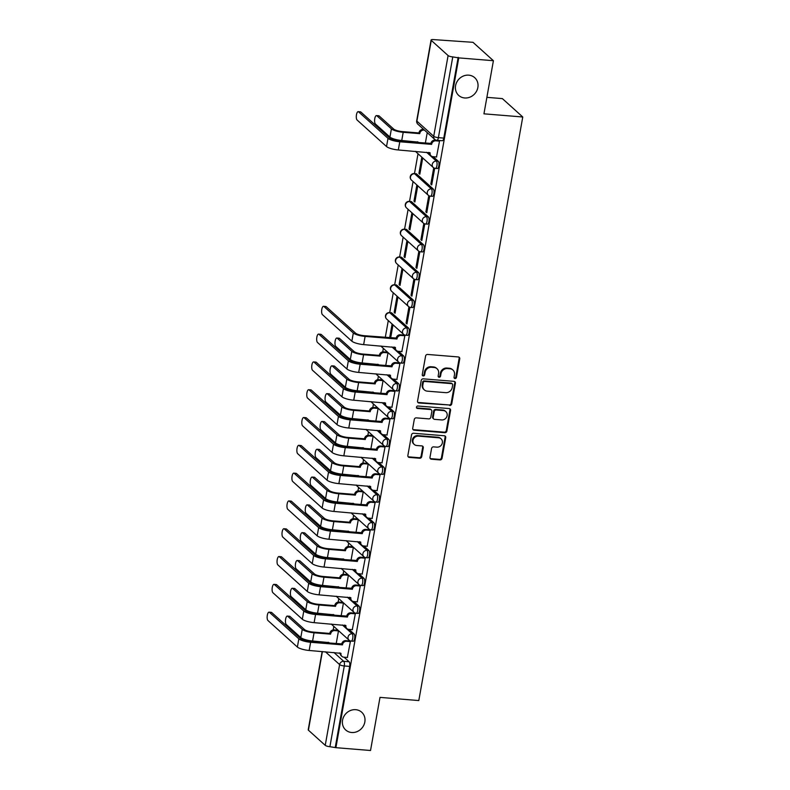 <?xml version="1.0" encoding="UTF-8"?>
<svg xmlns="http://www.w3.org/2000/svg" width="790" height="790" viewBox="0 0 790 790"><rect width="100%" height="100%" fill="white"/><g stroke="black" fill="none" stroke-linecap="round" stroke-linejoin="round"><path stroke-width="1.19" d="M455.03 378.558A1.284 1.155 132 0 0 456.442 377.423L459.75 358.838A1.837 1.659 132 0 0 458.358 356.952L427.597 354.443A1.837 1.659 132 0 0 425.583 356.053L422.265 374.638A1.284 1.155 132 0 0 423.252 375.961A1.284 1.155 132 0 0 424.665 374.835L425.089 372.426A5.866 5.293 132 0 1 431.557 367.281L434.115 367.488A5.866 5.293 132 0 1 437.048 368.733A5.866 5.293 132 0 1 438.588 373.532L438.164 375.941A1.284 1.155 132 0 0 439.141 377.255A1.284 1.155 132 0 0 440.553 376.129L440.978 373.729A5.866 5.293 132 0 1 447.446 368.575L450.004 368.782A5.866 5.293 132 0 1 452.937 370.026A5.866 5.293 132 0 1 454.477 374.825L454.053 377.235A1.284 1.155 132 0 0 455.03 378.558M454.141 377.956A1.284 1.155 132 0 0 455.85 376.889L459.158 358.305A1.837 1.659 132 0 0 458.941 357.11M422.364 375.369A1.284 1.155 132 0 0 424.062 374.302L424.497 371.893L425.089 372.426M438.253 376.662A1.284 1.155 132 0 0 439.961 375.596L440.385 373.186L440.978 373.729M355.727 709.687A11.949 10.793 132 0 0 343.66 716.836A11.949 10.793 132 0 0 345.694 729.97A11.949 10.793 132 0 0 351.668 732.508A11.949 10.793 132 0 0 363.726 725.358A11.949 10.793 132 0 0 361.692 712.225A11.949 10.793 132 0 0 355.727 709.687M468.756 75.159A11.949 10.793 132 0 0 456.689 82.308A11.949 10.793 132 0 0 458.723 95.442A11.949 10.793 132 0 0 464.688 97.97A11.949 10.793 132 0 0 476.755 90.82A11.949 10.793 132 0 0 474.721 77.687A11.949 10.793 132 0 0 468.756 75.159M408.558 328.097L391.731 312.929A3.733 1.313 -85.3 0 0 391.396 312.771L389.49 312.613A3.733 1.313 94.7 0 1 389.816 312.771L406.653 327.939A3.733 1.313 94.7 0 1 407.275 332.096A3.733 1.313 94.7 0 1 405.704 335.227L407.62 335.385A3.733 1.313 -85.3 0 0 409.19 332.254A3.733 1.313 -85.3 0 0 408.558 328.097L406.653 327.939A3.733 3.377 -48 0 0 403.512 334.279A3.733 3.733 0 0 0 405.704 335.227M413.516 300.289L396.689 285.121A3.733 1.313 -85.3 0 0 396.353 284.963L394.437 284.805A3.733 1.313 94.7 0 1 394.773 284.963L411.6 300.131A3.733 1.313 94.7 0 1 412.232 304.288A3.733 1.313 94.7 0 1 410.662 307.419L412.578 307.577A3.733 1.313 -85.3 0 0 414.148 304.446A3.733 1.313 -85.3 0 0 413.516 300.289L411.6 300.131A3.733 3.377 -48 0 0 408.469 306.471A3.733 3.733 0 0 0 410.662 307.419M418.473 272.481L401.636 257.313A3.733 1.313 -85.3 0 0 401.31 257.155L399.394 256.997A3.733 1.313 94.7 0 1 399.72 257.155L416.557 272.323A3.733 1.313 94.7 0 1 417.179 276.49A3.733 1.313 94.7 0 1 415.619 279.611L417.525 279.769A3.733 1.313 -85.3 0 0 419.095 276.648A3.733 1.313 -85.3 0 0 418.473 272.481L416.557 272.323A3.733 3.377 -48 0 0 413.417 278.663A3.733 3.733 0 0 0 415.619 279.611M423.42 244.683L406.593 229.505A3.733 1.313 -85.3 0 0 406.257 229.347L404.342 229.199A3.733 1.313 94.7 0 1 404.678 229.347L421.505 244.525A3.733 1.313 94.7 0 1 422.137 248.682A3.733 1.313 94.7 0 1 420.566 251.812L422.482 251.961A3.733 1.313 -85.3 0 0 424.052 248.84A3.733 1.313 -85.3 0 0 423.42 244.683L421.505 244.525A3.733 3.377 -48 0 0 418.374 250.864A3.733 3.733 0 0 0 420.566 251.812M428.378 216.875L411.541 201.707A3.733 1.313 -85.3 0 0 411.215 201.549L409.299 201.391A3.733 1.313 94.7 0 1 409.625 201.549L426.462 216.717A3.733 1.313 94.7 0 1 427.084 220.874A3.733 1.313 94.7 0 1 425.524 224.005L427.439 224.163A3.733 1.313 -85.3 0 0 429 221.032A3.733 1.313 -85.3 0 0 428.378 216.875L426.462 216.717A3.733 3.377 -48 0 0 423.322 223.056A3.733 3.733 0 0 0 425.524 224.005M433.325 189.067L416.498 173.899A3.733 1.313 -85.3 0 0 416.162 173.741L414.246 173.583A3.733 1.313 94.7 0 1 414.582 173.741L431.409 188.909A3.733 1.313 94.7 0 1 432.041 193.076A3.733 1.313 94.7 0 1 430.471 196.197L432.387 196.355A3.733 1.313 -85.3 0 0 433.957 193.224A3.733 1.313 -85.3 0 0 433.325 189.067L431.409 188.909A3.733 3.377 -48 0 0 428.279 195.249A3.733 3.733 0 0 0 430.471 196.197M429.987 457.321A1.837 1.659 132 0 0 431.389 459.207L440.02 459.908A1.837 1.659 132 0 0 442.035 458.299L445.718 437.66A1.837 1.659 132 0 0 444.316 435.764L413.565 433.256A1.837 1.659 132 0 0 411.541 434.865L407.867 455.514A1.837 1.659 132 0 0 409.26 457.4L419.688 458.249A1.837 1.659 132 0 0 421.702 456.64L423.282 447.812A1.837 1.659 132 0 0 421.88 445.916L416.715 445.501A4.898 4.424 132 0 1 413.427 439.072A4.898 4.424 132 0 1 418.384 436.139L438.628 437.788A4.898 4.424 132 0 1 441.906 444.217A4.898 4.424 132 0 1 436.959 447.15L433.582 446.873A1.837 1.659 132 0 0 431.567 448.483L429.987 457.321M448.098 55.557L431.271 40.389A3.733 0.909 10.1 0 1 431.073 40.014A3.733 0.909 10.1 0 1 433.562 39.599L473.003 42.324L493.404 60.712L483.944 113.829L522.763 116.989L418.809 700.552L380 697.382L370.53 750.5L335.898 747.676L458.763 57.887L452.769 56.91L438.391 137.657A3.733 1.313 94.7 0 1 436.9 140.304L442.291 140.739A3.733 1.313 94.7 0 0 443.782 138.092L438.391 137.657A3.733 0.909 10.1 0 1 433.72 136.295L448.098 55.557A3.733 0.909 10.1 0 0 452.769 56.91M493.404 60.712L458.763 57.887M449.707 405.497A1.837 1.659 132 0 0 451.732 403.888L455.405 383.249A1.837 1.659 132 0 0 454.013 381.353L423.252 378.844A1.837 1.659 132 0 0 421.238 380.454L417.555 401.103A1.837 1.659 132 0 0 418.957 402.989L449.115 404.964A1.837 1.659 132 0 0 451.13 403.354L454.813 382.706A1.837 1.659 132 0 0 454.586 381.521M450.557 410.454L446.883 431.093A1.837 1.659 132 0 1 444.859 432.703L414.108 430.195A1.837 1.659 132 0 1 412.706 428.308L414.286 419.47A1.837 1.659 132 0 1 416.3 417.861L428.773 418.878A1.837 1.659 132 0 0 430.797 417.268L431.844 411.412A1.837 1.659 132 0 0 430.441 409.516L417.456 408.46A1.284 1.155 132 0 1 416.597 406.781A1.284 1.155 132 0 1 417.89 406.011L449.164 408.558A1.837 1.659 132 0 1 450.557 410.454L449.964 409.911L446.291 430.56L446.883 431.093M339.325 652.925L340.164 653.686M344.065 657.201L349.131 661.763L343.729 661.319A3.733 1.313 94.7 0 1 344.282 665.96L329.904 746.698A3.733 0.909 -169.9 0 1 325.233 745.345L308.406 730.177A3.733 0.909 -169.9 0 1 308.209 729.802L322.152 651.523M422.531 128.385L422.344 129.422M418.019 153.734L414.474 173.603M413.061 181.532L409.526 201.411M408.114 209.34L404.569 229.219M403.157 237.148L399.622 257.017M398.209 264.956L394.664 284.825M393.252 292.754L389.717 312.633M388.295 320.562L385.293 337.419M383.348 348.37L382.725 351.866M378.39 376.178L377.768 379.674M373.443 403.976L372.821 407.482M368.486 431.784L367.863 435.28M363.538 459.592L362.916 463.088M358.581 487.4L357.959 490.896M353.634 515.199L353.002 518.704M348.676 543.007L348.054 546.502M343.719 570.814L343.097 574.31M338.772 598.623L338.15 602.118M333.815 626.421L333.192 629.926M486.877 97.348L502.361 98.602L522.763 116.989M335.898 747.676L329.904 746.698M436.505 156.973L439.526 141.084L438.835 140.462M430.827 184.119L431.715 184.929L434.579 168.882L433.68 168.082L430.827 184.119L431.844 184.208M418.927 173.405L419.826 174.205L422.68 158.168L421.791 157.358L418.927 173.405L419.954 173.484M425.869 211.927L426.768 212.737L429.622 196.69L428.733 195.89L425.869 211.927L426.896 212.016M413.98 201.203L414.869 202.013L417.722 185.966L416.834 185.166L413.98 201.203L414.997 201.292M420.922 239.735L421.811 240.535L424.665 224.498L423.776 223.689L420.922 239.735L421.939 239.814M409.022 229.011L409.921 229.821L412.775 213.774L411.886 212.974L409.022 229.011L410.05 229.1M415.965 267.543L416.863 268.343L419.717 252.306L418.828 251.497L415.965 267.543L416.992 267.622M404.075 256.819L404.964 257.619L407.818 241.582L406.929 240.772L404.075 256.819L405.092 256.898M411.017 295.341L411.906 296.151L414.76 280.104L413.871 279.304L411.017 295.341L412.034 295.43M399.118 284.627L400.007 285.427L402.87 269.39L401.972 268.58L399.118 284.627L400.135 284.706M406.06 323.15L406.949 323.959L409.812 307.912L408.914 307.113L406.06 323.15L407.077 323.238M394.171 312.425L395.059 313.235L397.913 297.188L397.024 296.388L394.171 312.425L395.188 312.514M401.834 351.609L404.855 335.72L403.937 335.049M390.675 337.853L392.966 324.996L392.067 324.196L389.648 337.774M396.876 379.417L399.908 363.528L398.99 362.857M385.718 365.661L388.009 352.804L387.09 352.133M391.929 407.215L394.951 391.327L394.032 390.665M380.77 393.469L383.061 380.612L382.143 379.941M386.972 435.023L390.003 419.135L389.085 418.473M375.813 421.277L378.104 408.41L377.185 407.749M382.014 462.831L385.046 446.943L384.128 446.271M370.856 449.076L373.147 436.218L372.238 435.557M377.067 490.639L380.089 474.75L379.18 474.079M365.908 476.884L368.199 464.026L367.281 463.355M372.11 518.438L375.141 502.549L374.223 501.887M360.951 504.692L363.242 491.834L362.334 491.163M367.162 546.245L370.184 530.357L369.266 529.685M356.004 532.5L358.295 519.632L357.376 518.971M362.205 574.054L365.237 558.165L364.318 557.493M351.046 560.298L353.337 547.44L352.419 546.769M357.258 601.852L360.279 585.963L359.361 585.301M346.099 588.106L348.39 575.248L347.472 574.577M352.3 629.66L355.332 613.771L354.414 613.109M341.142 615.914L343.433 603.056L342.514 602.385M347.353 657.468L350.375 641.579L349.457 640.907M336.194 643.722L338.485 630.855L337.567 630.193M344.282 625.117L345.121 625.877M349.022 629.393L354.078 633.955L352.162 633.797A3.733 1.313 94.7 0 1 352.794 637.955A3.733 1.313 94.7 0 1 351.224 641.085L353.14 641.243A3.733 1.313 -85.3 0 0 354.71 638.113A3.733 1.313 -85.3 0 0 354.078 633.955M349.229 597.319L350.069 598.07M353.969 601.585L359.035 606.147L357.12 605.989A3.733 1.313 94.7 0 1 357.742 610.157A3.733 1.313 94.7 0 1 356.181 613.277L358.097 613.435A3.733 1.313 -85.3 0 0 359.657 610.305A3.733 1.313 -85.3 0 0 359.035 606.147M354.187 569.511L355.026 570.262M358.927 573.787L363.983 578.339L362.067 578.191A3.733 1.313 94.7 0 1 362.699 582.349A3.733 1.313 94.7 0 1 361.129 585.469L363.045 585.627A3.733 1.313 -85.3 0 0 364.615 582.507A3.733 1.313 -85.3 0 0 363.983 578.339M359.134 541.703L359.973 542.463M363.884 545.979L368.94 550.541L367.024 550.383A3.733 1.313 94.7 0 1 367.656 554.54A3.733 1.313 94.7 0 1 366.086 557.671L368.002 557.819A3.733 1.313 -85.3 0 0 369.562 554.699A3.733 1.313 -85.3 0 0 368.94 550.541M364.091 513.895L364.931 514.655M368.831 518.171L373.887 522.733L371.981 522.575A3.733 1.313 94.7 0 1 372.603 526.732A3.733 1.313 94.7 0 1 371.043 529.863L372.949 530.021A3.733 1.313 -85.3 0 0 374.519 526.89A3.733 1.313 -85.3 0 0 373.887 522.733M369.039 486.097L369.878 486.847M373.788 490.363L378.844 494.925L376.929 494.767A3.733 1.313 94.7 0 1 377.561 498.934A3.733 1.313 94.7 0 1 375.991 502.055L377.906 502.213A3.733 1.313 -85.3 0 0 379.476 499.082A3.733 1.313 -85.3 0 0 378.844 494.925M373.996 458.289L374.835 459.039M378.736 462.565L383.802 467.117L381.886 466.969A3.733 1.313 94.7 0 1 382.508 471.126A3.733 1.313 94.7 0 1 380.948 474.247L382.864 474.405A3.733 1.313 -85.3 0 0 384.424 471.284A3.733 1.313 -85.3 0 0 383.802 467.117M378.953 430.481L379.793 431.241M383.693 434.757L388.749 439.319L386.833 439.161A3.733 1.313 94.7 0 1 387.465 443.318A3.733 1.313 94.7 0 1 385.895 446.449L387.811 446.607A3.733 1.313 -85.3 0 0 389.381 443.476A3.733 1.313 -85.3 0 0 388.749 439.319M383.901 402.673L384.74 403.433M388.641 406.949L393.706 411.511L391.791 411.353A3.733 1.313 94.7 0 1 392.413 415.51A3.733 1.313 94.7 0 1 390.853 418.641L392.768 418.799A3.733 1.313 -85.3 0 0 394.329 415.668A3.733 1.313 -85.3 0 0 393.706 411.511M388.858 374.875L389.697 375.625M393.598 379.141L398.654 383.703L396.738 383.545A3.733 1.313 94.7 0 1 397.37 387.712A3.733 1.313 94.7 0 1 395.8 390.833L397.716 390.991A3.733 1.313 -85.3 0 0 399.286 387.86A3.733 1.313 -85.3 0 0 398.654 383.703M393.805 347.067L394.644 347.817M398.555 351.343L403.611 355.905L401.695 355.747A3.733 1.313 94.7 0 1 402.317 359.904A3.733 1.313 94.7 0 1 400.757 363.035L402.673 363.183A3.733 1.313 -85.3 0 0 404.233 360.062A3.733 1.313 -85.3 0 0 403.611 355.905M428.476 152.431L429.316 153.181M433.216 156.706L438.282 161.259L436.366 161.111A3.733 1.313 94.7 0 1 436.988 165.268A3.733 1.313 94.7 0 1 435.428 168.389L437.344 168.547A3.733 1.313 -85.3 0 0 438.904 165.426A3.733 1.313 -85.3 0 0 438.282 161.259M425.346 143.217L427.232 132.621M335.296 747.143L349.684 666.395A3.733 1.313 -85.3 0 0 349.131 661.763M458.17 57.354L443.782 138.092M452.937 370.026L452.344 369.493A5.866 5.293 132 0 0 449.411 368.249L450.004 368.782M440.385 373.186A5.866 5.293 132 0 1 446.854 368.041L449.411 368.249M437.048 368.733L436.455 368.189A5.866 5.293 132 0 0 433.522 366.955L434.115 367.488M424.497 371.893A5.866 5.293 132 0 1 430.965 366.738L433.522 366.955M417.782 402.298A1.837 1.659 132 0 0 418.354 402.456L449.115 404.964M452.67 384.977A1.284 1.155 132 0 0 451.692 383.654L424.694 381.452A1.284 1.155 132 0 0 423.282 382.577L422.828 385.115A5.866 5.293 132 0 0 424.368 389.914A5.866 5.293 132 0 0 427.301 391.159L445.757 392.66A5.866 5.293 132 0 0 452.216 387.515L452.67 384.977M452.334 383.92L451.742 383.387A1.284 1.155 132 0 0 451.1 383.12L451.692 383.654M424.368 389.914L423.776 389.381A5.866 5.293 132 0 1 422.235 384.582L422.69 382.044A1.284 1.155 132 0 1 424.102 380.918L451.1 383.12M412.933 429.503A1.837 1.659 132 0 0 413.516 429.661L444.266 432.17A1.837 1.659 132 0 0 446.291 430.56M431.36 409.911L430.767 409.368A1.837 1.659 132 0 0 429.849 408.983L416.863 407.926L417.456 408.46M441.719 419.934A4.898 4.424 132 0 0 445.837 411.61A4.898 4.424 132 0 0 443.388 410.573L436.258 409.99A1.837 1.659 132 0 0 434.233 411.6L433.187 417.466A1.837 1.659 132 0 0 434.589 419.352L441.719 419.934M445.837 411.61L445.244 411.077A4.898 4.424 132 0 0 442.795 410.04L443.388 410.573M433.671 418.967L433.078 418.433A1.837 1.659 132 0 1 432.594 416.932L433.641 411.067A1.837 1.659 132 0 1 435.655 409.457L442.795 410.04M449.964 409.911A1.837 1.659 132 0 0 449.747 408.726M441.077 438.825L440.474 438.292A4.898 4.424 132 0 0 438.035 437.255L438.628 437.788M414.266 444.454L413.674 443.921A4.898 4.424 132 0 1 417.782 435.596L438.035 437.255M408.084 456.709A1.837 1.659 132 0 0 408.667 456.867L419.085 457.716A1.837 1.659 132 0 0 421.11 456.107L422.68 447.268A1.837 1.659 132 0 0 422.462 446.083M430.214 458.506A1.837 1.659 132 0 0 430.797 458.674L439.418 459.375A1.837 1.659 132 0 0 441.442 457.766L445.116 437.117A1.837 1.659 132 0 0 444.898 435.932M376.484 115.587L378.746 115.775A4.296 1.521 94.7 0 1 379.131 115.952L393.667 129.056A7.001 1.708 10.1 0 0 402.426 131.604L418.967 132.947L419.737 133.648L403.206 132.295A9.431 2.301 -169.9 0 1 391.406 128.869L376.87 115.765A4.296 1.521 -85.3 0 0 376.484 115.587A4.296 1.521 -85.3 0 0 374.687 119.181A4.296 1.521 -85.3 0 0 375.408 123.961L389.944 137.075A9.431 2.301 -169.9 0 0 401.745 140.492L418.226 142.111A3.733 3.377 132 0 0 418.177 142.635M418.967 132.947L419.016 132.681A3.733 3.377 -48 0 1 423.134 129.402L423.904 130.093A3.733 3.377 132 0 0 419.786 133.382L419.737 133.648M424.487 130.143L423.904 130.093M417.436 142.575A3.733 3.377 -48 0 1 417.406 141.775M423.707 129.451L423.134 129.402M358.571 111.834A4.296 1.521 -85.3 0 0 358.196 111.657A4.296 1.521 -85.3 0 0 356.389 115.251A4.296 1.521 -85.3 0 0 357.11 120.031L386.527 146.545L387.989 138.349L358.571 111.834L360.842 112.022L390.25 138.526A7.001 1.708 10.1 0 0 399.009 141.074L430.906 143.405A3.733 3.377 -48 0 1 435.023 140.126L436.445 140.235M358.196 111.657L360.457 111.844A4.296 1.521 94.7 0 1 360.842 112.022M430.856 143.671L431.636 144.363L399.779 141.766A9.431 2.301 -169.9 0 1 387.989 138.349M439.517 141.124L435.794 140.817A3.733 3.377 132 0 0 431.686 144.096L431.636 144.363M386.527 146.545A9.431 2.301 -169.9 0 0 398.318 149.972L430.125 152.835A3.733 3.377 132 0 0 431.103 155.887L430.333 155.196A3.733 3.377 -48 0 1 429.306 152.5M431.103 155.887A3.733 3.377 132 0 0 432.969 156.687L436.692 156.983M323.9 306.471A4.296 1.521 -85.3 0 0 323.525 306.293A4.296 1.521 -85.3 0 0 321.718 309.887A4.296 1.521 -85.3 0 0 322.448 314.677L351.856 341.181L353.318 332.985L323.9 306.471L326.171 306.658L355.579 333.163A7.001 1.708 10.1 0 0 364.338 335.71L396.234 338.041A3.733 3.377 -48 0 1 400.352 334.762L404.134 335.069M323.525 306.293L325.786 306.481A4.296 1.521 94.7 0 1 326.171 306.658M396.185 338.308L396.965 339.009L365.108 336.412A9.431 2.301 -169.9 0 1 353.318 332.985M404.845 335.76L401.123 335.454A3.733 3.377 132 0 0 397.015 338.732L396.965 339.009M351.856 341.181A9.431 2.301 -169.9 0 0 363.647 344.608L395.454 347.472A3.733 3.377 132 0 0 396.432 350.523L395.662 349.832A3.733 3.377 -48 0 1 394.635 347.136M396.432 350.523A3.733 3.377 132 0 0 398.298 351.323L402.021 351.619M336.866 338.031L339.127 338.219A4.296 1.521 94.7 0 1 339.503 338.397L354.048 351.501A7.001 1.708 10.1 0 0 362.808 354.038L379.338 355.391L380.118 356.093L363.578 354.74A9.431 2.301 -169.9 0 1 351.787 351.313L337.241 338.209A4.296 1.521 -85.3 0 0 336.866 338.031A4.296 1.521 -85.3 0 0 335.059 341.626A4.296 1.521 -85.3 0 0 335.78 346.405L350.326 359.519A9.431 2.301 -169.9 0 0 362.116 362.936L378.608 364.555A3.733 3.377 132 0 0 378.548 365.079M379.338 355.391L379.388 355.125A3.733 3.377 -48 0 1 383.506 351.846L384.276 352.538A3.733 3.377 132 0 0 380.158 355.826L380.118 356.093M387.999 352.844L384.276 352.538M377.818 365.019A3.733 3.377 -48 0 1 377.788 364.22M387.288 352.152L383.506 351.846M318.953 334.279A4.296 1.521 -85.3 0 0 318.568 334.101A4.296 1.521 -85.3 0 0 316.77 337.695A4.296 1.521 -85.3 0 0 317.491 342.475L346.899 368.989L348.36 360.793L318.953 334.279L321.214 334.466L350.622 360.971A7.001 1.708 10.1 0 0 359.381 363.519L391.287 365.849A3.733 3.377 -48 0 1 395.405 362.561L399.187 362.877M318.568 334.101L320.829 334.288A4.296 1.521 94.7 0 1 321.214 334.466M391.238 366.116L392.008 366.807L360.151 364.21A9.431 2.301 -169.9 0 1 348.36 360.793M399.898 363.568L396.175 363.262A3.733 3.377 132 0 0 392.057 366.54L392.008 366.807M346.899 368.989A9.431 2.301 -169.9 0 0 358.7 372.416L390.497 375.28A3.733 3.377 132 0 0 391.485 378.331L390.714 377.64A3.733 3.377 -48 0 1 389.687 374.934M391.485 378.331A3.733 3.377 132 0 0 393.351 379.121L397.074 379.427M331.909 365.839L334.17 366.017A4.296 1.521 94.7 0 1 334.555 366.195L349.091 379.309A7.001 1.708 10.1 0 0 357.85 381.847L374.391 383.199L375.161 383.891L358.63 382.548A9.431 2.301 -169.9 0 1 346.83 379.121L332.294 366.017A4.296 1.521 -85.3 0 0 331.909 365.839A4.296 1.521 -85.3 0 0 330.111 369.434A4.296 1.521 -85.3 0 0 330.832 374.213L345.368 387.317A9.431 2.301 -169.9 0 0 357.169 390.744L373.65 392.363A3.733 3.377 132 0 0 373.601 392.887M374.391 383.199L374.44 382.933A3.733 3.377 -48 0 1 378.548 379.644L379.328 380.346A3.733 3.377 132 0 0 375.211 383.624L375.161 383.891M383.051 380.652L379.328 380.346M372.86 392.828A3.733 3.377 -48 0 1 372.831 392.018M382.33 379.96L378.548 379.644M326.951 393.637L329.223 393.825A4.296 1.521 94.7 0 1 329.598 394.003L344.144 407.107A7.001 1.708 10.1 0 0 352.903 409.654L369.434 411.007L370.214 411.699L353.673 410.356A9.431 2.301 -169.9 0 1 341.882 406.929L327.337 393.825A4.296 1.521 -85.3 0 0 326.951 393.637A4.296 1.521 -85.3 0 0 325.154 397.232A4.296 1.521 -85.3 0 0 325.875 402.021L340.421 415.125A9.431 2.301 -169.9 0 0 352.212 418.552L368.703 420.162A3.733 3.377 132 0 0 368.644 420.685M369.434 411.007L369.483 410.731A3.733 3.377 -48 0 1 373.601 407.452L374.371 408.154A3.733 3.377 132 0 0 370.253 411.432L370.214 411.699M378.094 408.46L374.371 408.154M367.913 420.626A3.733 3.377 -48 0 1 367.883 419.826M377.383 407.759L373.601 407.452M322.004 421.445L324.265 421.633A4.296 1.521 94.7 0 1 324.651 421.811L339.187 434.915A7.001 1.708 10.1 0 0 347.946 437.463L364.486 438.806L365.257 439.507L348.716 438.154A9.431 2.301 -169.9 0 1 336.925 434.737L322.389 421.623A4.296 1.521 -85.3 0 0 322.004 421.445A4.296 1.521 -85.3 0 0 320.207 425.04A4.296 1.521 -85.3 0 0 320.928 429.829L335.464 442.933A9.431 2.301 -169.9 0 0 347.264 446.36L363.746 447.969A3.733 3.377 132 0 0 363.696 448.493M364.486 438.806L364.536 438.539A3.733 3.377 -48 0 1 368.644 435.26L369.424 435.952A3.733 3.377 132 0 0 365.306 439.24L365.257 439.507M373.147 436.258L369.424 435.952M362.956 448.434A3.733 3.377 -48 0 1 362.926 447.634M372.426 435.567L368.644 435.26M317.047 449.253L319.318 449.431A4.296 1.521 94.7 0 1 319.693 449.619L334.239 462.723A7.001 1.708 10.1 0 0 342.998 465.261L359.529 466.613L360.299 467.315L343.769 465.962A9.431 2.301 -169.9 0 1 331.978 462.535L317.432 449.431A4.296 1.521 -85.3 0 0 317.047 449.253A4.296 1.521 -85.3 0 0 315.25 452.848A4.296 1.521 -85.3 0 0 315.97 457.627L330.516 470.741A9.431 2.301 -169.9 0 0 342.307 474.158L358.798 475.778A3.733 3.377 132 0 0 358.739 476.301M359.529 466.613L359.578 466.347A3.733 3.377 -48 0 1 363.696 463.068L364.466 463.76A3.733 3.377 132 0 0 360.349 467.038L360.299 467.315M368.189 464.066L364.466 463.76M357.998 476.242A3.733 3.377 -48 0 1 357.979 475.442M367.478 463.375L363.696 463.068M312.099 477.061L314.361 477.239A4.296 1.521 94.7 0 1 314.746 477.417L329.282 490.531A7.001 1.708 10.1 0 0 338.041 493.069L354.582 494.422L355.352 495.113L338.811 493.77A9.431 2.301 -169.9 0 1 327.021 490.343L312.475 477.239A4.296 1.521 -85.3 0 0 312.099 477.061A4.296 1.521 -85.3 0 0 310.292 480.656A4.296 1.521 -85.3 0 0 311.023 485.435L325.559 498.539A9.431 2.301 -169.9 0 0 337.35 501.966L353.841 503.586A3.733 3.377 132 0 0 353.792 504.109M354.582 494.422L354.621 494.155A3.733 3.377 -48 0 1 358.739 490.867L359.519 491.568A3.733 3.377 132 0 0 355.401 494.846L355.352 495.113M363.242 491.874L359.519 491.568M353.051 504.05A3.733 3.377 -48 0 1 353.021 503.24M362.521 491.183L358.739 490.867M307.142 504.859L309.404 505.047A4.296 1.521 94.7 0 1 309.789 505.225L324.334 518.329A7.001 1.708 10.1 0 0 333.084 520.877L349.624 522.22L350.395 522.921L333.864 521.568A9.431 2.301 -169.9 0 1 322.063 518.151L307.527 505.037A4.296 1.521 -85.3 0 0 307.142 504.859A4.296 1.521 -85.3 0 0 305.345 508.454A4.296 1.521 -85.3 0 0 306.066 513.243L320.612 526.347A9.431 2.301 -169.9 0 0 332.402 529.774L348.894 531.384A3.733 3.377 132 0 0 348.834 531.907M349.624 522.22L349.674 521.953A3.733 3.377 -48 0 1 353.792 518.675L354.562 519.376A3.733 3.377 132 0 0 350.444 522.654L350.395 522.921M358.285 519.672L354.562 519.376M348.094 531.848A3.733 3.377 -48 0 1 348.074 531.048M357.574 518.981L353.792 518.675M302.195 532.667L304.456 532.855A4.296 1.521 94.7 0 1 304.831 533.033L319.377 546.137A7.001 1.708 10.1 0 0 328.136 548.685L344.667 550.028L345.447 550.729L328.907 549.376A9.431 2.301 -169.9 0 1 317.116 545.949L302.57 532.845A4.296 1.521 -85.3 0 0 302.195 532.667A4.296 1.521 -85.3 0 0 300.388 536.262A4.296 1.521 -85.3 0 0 301.109 541.041L315.654 554.155A9.431 2.301 -169.9 0 0 327.445 557.572L343.936 559.192A3.733 3.377 132 0 0 343.877 559.715M344.667 550.028L344.716 549.761A3.733 3.377 -48 0 1 348.834 546.482L349.605 547.174A3.733 3.377 132 0 0 345.497 550.462L345.447 550.729M353.328 547.48L349.605 547.174M343.146 559.656A3.733 3.377 -48 0 1 343.117 558.856M352.616 546.789L348.834 546.482M297.238 560.475L299.499 560.653A4.296 1.521 94.7 0 1 299.884 560.841L314.42 573.945A7.001 1.708 10.1 0 0 323.179 576.483L339.72 577.836L340.49 578.537L323.959 577.184A9.431 2.301 -169.9 0 1 312.159 573.757L297.623 560.653A4.296 1.521 -85.3 0 0 297.238 560.475A4.296 1.521 -85.3 0 0 295.44 564.07A4.296 1.521 -85.3 0 0 296.161 568.849L310.697 581.954A9.431 2.301 -169.9 0 0 322.498 585.38L338.979 587A3.733 3.377 132 0 0 338.93 587.523M339.72 577.836L339.769 577.569A3.733 3.377 -48 0 1 343.887 574.29L344.657 574.982A3.733 3.377 132 0 0 340.539 578.26L340.49 578.537M348.38 575.288L344.657 574.982M338.189 587.464A3.733 3.377 -48 0 1 338.169 586.664M347.669 574.597L343.887 574.29M292.29 588.274L294.551 588.461A4.296 1.521 94.7 0 1 294.927 588.639L309.473 601.753A7.001 1.708 10.1 0 0 318.232 604.291L334.762 605.644L335.543 606.335L319.002 604.992A9.431 2.301 -169.9 0 1 307.211 601.565L292.665 588.461A4.296 1.521 -85.3 0 0 292.29 588.274A4.296 1.521 -85.3 0 0 290.483 591.878A4.296 1.521 -85.3 0 0 291.204 596.657L305.75 609.762A9.431 2.301 -169.9 0 0 317.541 613.188L334.032 614.808A3.733 3.377 132 0 0 333.973 615.331M334.762 605.644L334.812 605.377A3.733 3.377 -48 0 1 338.93 602.089L339.7 602.79A3.733 3.377 132 0 0 335.582 606.068L335.543 606.335M343.423 603.096L339.7 602.79M333.242 615.272A3.733 3.377 -48 0 1 333.212 614.462M342.712 602.405L338.93 602.089M287.333 616.082L289.594 616.269A4.296 1.521 94.7 0 1 289.979 616.447L304.515 629.551A7.001 1.708 10.1 0 0 313.275 632.099L329.815 633.442L330.585 634.143L314.045 632.79A9.431 2.301 -169.9 0 1 302.254 629.373L287.718 616.259A4.296 1.521 -85.3 0 0 287.333 616.082A4.296 1.521 -85.3 0 0 285.536 619.676A4.296 1.521 -85.3 0 0 286.257 624.465L300.793 637.57A9.431 2.301 -169.9 0 0 312.593 640.996L329.075 642.606A3.733 3.377 132 0 0 329.025 643.129M329.815 633.442L329.865 633.175A3.733 3.377 -48 0 1 333.973 629.897L334.753 630.598A3.733 3.377 132 0 0 330.635 633.876L330.585 634.143M338.476 630.894L334.753 630.598M328.285 643.07A3.733 3.377 -48 0 1 328.255 642.27M337.755 630.203L333.973 629.897M313.995 362.087A4.296 1.521 -85.3 0 0 313.62 361.909A4.296 1.521 -85.3 0 0 311.813 365.503A4.296 1.521 -85.3 0 0 312.534 370.283L341.952 396.797L343.413 388.591L313.995 362.087L316.267 362.274L345.674 388.779A7.001 1.708 10.1 0 0 354.434 391.317L386.33 393.647A3.733 3.377 -48 0 1 390.448 390.369L394.23 390.675M313.62 361.909L315.882 362.087A4.296 1.521 94.7 0 1 316.267 362.274M386.28 393.914L387.06 394.615L355.204 392.018A9.431 2.301 -169.9 0 1 343.413 388.591M394.941 391.366L391.218 391.07A3.733 3.377 132 0 0 387.1 394.348L387.06 394.615M341.952 396.797A9.431 2.301 -169.9 0 0 353.742 400.214L385.55 403.078A3.733 3.377 132 0 0 386.527 406.139L385.757 405.438A3.733 3.377 -48 0 1 384.73 402.742M386.527 406.139A3.733 3.377 132 0 0 388.394 406.929L392.116 407.235M309.048 389.895A4.296 1.521 -85.3 0 0 308.663 389.707A4.296 1.521 -85.3 0 0 306.866 393.301A4.296 1.521 -85.3 0 0 307.587 398.091L336.994 424.595L338.456 416.399L309.048 389.895L311.309 390.072L340.717 416.587A7.001 1.708 10.1 0 0 349.476 419.125L381.382 421.455A3.733 3.377 -48 0 1 385.49 418.177L389.272 418.483M308.663 389.707L310.924 389.895A4.296 1.521 94.7 0 1 311.309 390.072M381.333 421.722L382.103 422.423L350.247 419.826A9.431 2.301 -169.9 0 1 338.456 416.399M389.993 419.174L386.271 418.868A3.733 3.377 132 0 0 382.153 422.156L382.103 422.423M336.994 424.595A9.431 2.301 -169.9 0 0 348.785 428.022L380.592 430.886A3.733 3.377 132 0 0 381.58 433.947L380.8 433.246A3.733 3.377 -48 0 1 379.773 430.55M381.58 433.947A3.733 3.377 132 0 0 383.446 434.737L387.169 435.043M304.091 417.693A4.296 1.521 -85.3 0 0 303.716 417.515A4.296 1.521 -85.3 0 0 301.908 421.11A4.296 1.521 -85.3 0 0 302.629 425.899L332.047 452.403L333.499 444.207L304.091 417.693L306.352 417.88L335.77 444.385A7.001 1.708 10.1 0 0 344.519 446.933L376.425 449.263A3.733 3.377 -48 0 1 380.543 445.985L384.325 446.291M303.716 417.515L305.977 417.703A4.296 1.521 94.7 0 1 306.352 417.88M376.376 449.53L377.156 450.231L345.299 447.624A9.431 2.301 -169.9 0 1 333.499 444.207M385.036 446.982L381.313 446.676A3.733 3.377 132 0 0 377.195 449.954L377.156 450.231M332.047 452.403A9.431 2.301 -169.9 0 0 343.838 455.83L375.645 458.694A3.733 3.377 132 0 0 376.623 461.745L375.852 461.054A3.733 3.377 -48 0 1 374.825 458.358M376.623 461.745A3.733 3.377 132 0 0 378.489 462.545L382.212 462.841M299.143 445.501A4.296 1.521 -85.3 0 0 298.758 445.323A4.296 1.521 -85.3 0 0 296.961 448.918A4.296 1.521 -85.3 0 0 297.682 453.697L327.09 480.211L328.551 472.005L299.143 445.501L301.405 445.688L330.812 472.193A7.001 1.708 10.1 0 0 339.572 474.741L371.468 477.071A3.733 3.377 -48 0 1 375.586 473.783L379.368 474.099M298.758 445.323L301.02 445.511A4.296 1.521 94.7 0 1 301.405 445.688M371.428 477.338L372.199 478.029L340.342 475.432A9.431 2.301 -169.9 0 1 328.551 472.005M380.089 474.79L376.366 474.484A3.733 3.377 132 0 0 372.248 477.762L372.199 478.029M327.09 480.211A9.431 2.301 -169.9 0 0 338.88 483.628L370.688 486.502A3.733 3.377 132 0 0 371.675 489.553L370.895 488.862A3.733 3.377 -48 0 1 369.868 486.156M371.675 489.553A3.733 3.377 132 0 0 373.532 490.343L377.265 490.649M294.186 473.309A4.296 1.521 -85.3 0 0 293.811 473.131A4.296 1.521 -85.3 0 0 292.004 476.726A4.296 1.521 -85.3 0 0 292.725 481.505L322.132 508.019L323.594 499.813L294.186 473.309L296.447 473.487L325.855 500.001A7.001 1.708 10.1 0 0 334.614 502.539L366.521 504.869A3.733 3.377 -48 0 1 370.638 501.591L374.421 501.897M293.811 473.131L296.072 473.309A4.296 1.521 94.7 0 1 296.447 473.487M366.471 505.136L367.241 505.837L335.394 503.24A9.431 2.301 -169.9 0 1 323.594 499.813M375.132 502.588L371.409 502.292A3.733 3.377 132 0 0 367.291 505.57L367.241 505.837M322.132 508.019A9.431 2.301 -169.9 0 0 333.933 511.436L365.74 514.3A3.733 3.377 132 0 0 366.718 517.361L365.948 516.66A3.733 3.377 -48 0 1 364.921 513.964M366.718 517.361A3.733 3.377 132 0 0 368.584 518.151L372.307 518.457M289.239 501.117A4.296 1.521 -85.3 0 0 288.854 500.929A4.296 1.521 -85.3 0 0 287.056 504.524A4.296 1.521 -85.3 0 0 287.777 509.313L317.185 535.817L318.647 527.621L289.239 501.117L291.5 501.295L320.908 527.809A7.001 1.708 10.1 0 0 329.667 530.347L361.563 532.677A3.733 3.377 -48 0 1 365.681 529.399L369.463 529.705M288.854 500.929L291.115 501.117A4.296 1.521 94.7 0 1 291.5 501.295M361.524 532.944L362.294 533.645L330.437 531.048A9.431 2.301 -169.9 0 1 318.647 527.621M370.184 530.396L366.461 530.09A3.733 3.377 132 0 0 362.343 533.378L362.294 533.645M317.185 535.817A9.431 2.301 -169.9 0 0 328.976 539.244L360.783 542.108A3.733 3.377 132 0 0 361.771 545.169L360.99 544.468A3.733 3.377 -48 0 1 359.964 541.772M361.771 545.169A3.733 3.377 132 0 0 363.627 545.959L367.35 546.265M284.281 528.915A4.296 1.521 -85.3 0 0 283.896 528.737A4.296 1.521 -85.3 0 0 282.099 532.332A4.296 1.521 -85.3 0 0 282.82 537.121L312.228 563.625L313.689 555.429L284.281 528.915L286.543 529.102L315.951 555.607A7.001 1.708 10.1 0 0 324.71 558.155L356.616 560.485A3.733 3.377 -48 0 1 360.734 557.207L364.516 557.513M283.896 528.737L286.168 528.925A4.296 1.521 94.7 0 1 286.543 529.102M356.567 560.752L357.337 561.443L325.49 558.846A9.431 2.301 -169.9 0 1 313.689 555.429M365.227 558.204L361.504 557.898A3.733 3.377 132 0 0 357.386 561.177L357.337 561.443M312.228 563.625A9.431 2.301 -169.9 0 0 324.028 567.052L355.836 569.916A3.733 3.377 132 0 0 356.813 572.967L356.043 572.276A3.733 3.377 -48 0 1 355.016 569.58M356.813 572.967A3.733 3.377 132 0 0 358.68 573.767L362.403 574.063M279.324 556.723A4.296 1.521 -85.3 0 0 278.949 556.545A4.296 1.521 -85.3 0 0 277.142 560.14A4.296 1.521 -85.3 0 0 277.873 564.919L307.28 591.433L308.742 583.227L279.324 556.723L281.596 556.911L311.003 583.415A7.001 1.708 10.1 0 0 319.762 585.963L351.659 588.293A3.733 3.377 -48 0 1 355.776 585.005L359.559 585.321M278.949 556.545L281.21 556.733A4.296 1.521 94.7 0 1 281.596 556.911M351.609 588.56L352.389 589.251L320.533 586.654A9.431 2.301 -169.9 0 1 308.742 583.227M360.27 586.012L356.547 585.706A3.733 3.377 132 0 0 352.439 588.985L352.389 589.251M307.28 591.433A9.431 2.301 -169.9 0 0 319.071 594.85L350.879 597.724A3.733 3.377 132 0 0 351.856 600.775L351.086 600.084A3.733 3.377 -48 0 1 350.059 597.378M351.856 600.775A3.733 3.377 132 0 0 353.723 601.565L357.445 601.871M274.377 584.531A4.296 1.521 -85.3 0 0 273.992 584.353A4.296 1.521 -85.3 0 0 272.195 587.948A4.296 1.521 -85.3 0 0 272.915 592.727L302.323 619.232L303.785 611.035L274.377 584.531L276.638 584.709L306.046 611.223A7.001 1.708 10.1 0 0 314.805 613.761L346.711 616.091A3.733 3.377 -48 0 1 350.829 612.813L354.601 613.119M273.992 584.353L276.253 584.531A4.296 1.521 94.7 0 1 276.638 584.709M346.662 616.358L347.432 617.059L315.575 614.462A9.431 2.301 -169.9 0 1 303.785 611.035M355.322 613.81L351.599 613.514A3.733 3.377 132 0 0 347.481 616.793L347.432 617.059M302.323 619.232A9.431 2.301 -169.9 0 0 314.124 622.658L345.921 625.522A3.733 3.377 132 0 0 346.909 628.583L346.139 627.882A3.733 3.377 -48 0 1 345.102 625.186M346.909 628.583A3.733 3.377 132 0 0 348.775 629.373L352.498 629.679M269.42 612.329A4.296 1.521 -85.3 0 0 269.044 612.151A4.296 1.521 -85.3 0 0 267.237 615.746A4.296 1.521 -85.3 0 0 267.958 620.535L297.376 647.04L298.837 638.843L269.42 612.329L271.681 612.517L301.099 639.031A7.001 1.708 10.1 0 0 309.858 641.569L341.754 643.899A3.733 3.377 -48 0 1 345.872 640.621L349.654 640.927M269.044 612.151L271.306 612.339A4.296 1.521 94.7 0 1 271.681 612.517M341.705 644.166L342.485 644.867L310.628 642.27A9.431 2.301 -169.9 0 1 298.837 638.843M350.365 641.618L346.642 641.312A3.733 3.377 132 0 0 342.524 644.601L342.485 644.867M297.376 647.04A9.431 2.301 -169.9 0 0 309.166 650.466L340.974 653.33A3.733 3.377 132 0 0 341.952 656.391L341.181 655.69A3.733 3.377 -48 0 1 340.154 652.994M341.952 656.391A3.733 3.377 132 0 0 343.818 657.181L347.541 657.487M455.85 376.889L456.442 377.423M424.062 374.302L424.665 374.835M439.961 375.596L440.553 376.129M391.731 312.929L389.816 312.771A3.733 3.377 132 0 0 385.698 316.049A3.733 3.377 -48 0 0 386.685 319.111L403.512 334.279M396.689 285.121L394.773 284.963A3.733 3.377 132 0 0 390.655 288.241A3.733 3.377 -48 0 0 391.633 291.303L408.469 306.471M401.636 257.313L399.72 257.155A3.733 3.377 132 0 0 395.602 260.433A3.733 3.377 -48 0 0 396.59 263.495L413.417 278.663M406.593 229.505L404.678 229.347A3.733 3.377 132 0 0 400.56 232.635A3.733 3.377 -48 0 0 401.537 235.687L418.374 250.864M411.541 201.707L409.625 201.549A3.733 3.377 132 0 0 405.507 204.827A3.733 3.377 -48 0 0 406.495 207.889L423.322 223.056M416.498 173.899L414.582 173.741A3.733 3.377 132 0 0 410.464 177.019A3.733 3.377 -48 0 0 411.442 180.081L428.279 195.249M333.933 652.481L343.729 661.319A3.733 3.377 -48 0 0 339.611 664.597L325.401 651.789M322.409 651.543L308.406 730.177M325.233 745.345L339.611 664.597A3.733 0.909 10.1 0 0 344.282 665.96L349.684 666.395M431.271 40.389L416.893 121.127L433.72 136.295A3.733 3.377 132 0 0 434.697 139.356A3.733 3.733 0 0 0 436.9 140.304M342.366 624.959L352.162 633.797A3.733 3.377 -48 0 0 349.032 640.137A3.733 3.733 0 0 0 351.224 641.085M347.314 597.161L357.12 605.989A3.733 3.377 -48 0 0 353.979 612.329A3.733 3.733 0 0 0 356.181 613.277M352.271 569.353L362.067 578.191A3.733 3.377 -48 0 0 358.937 584.521A3.733 3.733 0 0 0 361.129 585.469M357.218 541.545L367.024 550.383A3.733 3.377 -48 0 0 363.894 556.723A3.733 3.733 0 0 0 366.086 557.671M362.175 513.737L371.981 522.575A3.733 3.377 -48 0 0 368.841 528.915A3.733 3.733 0 0 0 371.043 529.863M367.133 485.939L376.929 494.767A3.733 3.377 -48 0 0 373.798 501.107A3.733 3.733 0 0 0 375.991 502.055M372.08 458.131L381.886 466.969A3.733 3.377 -48 0 0 378.746 473.299A3.733 3.733 0 0 0 380.948 474.247M377.037 430.323L386.833 439.161A3.733 3.377 -48 0 0 383.703 445.501A3.733 3.733 0 0 0 385.895 446.449M381.985 402.525L391.791 411.353A3.733 3.377 -48 0 0 388.65 417.693A3.733 3.733 0 0 0 390.853 418.641M386.942 374.717L396.738 383.545A3.733 3.377 -48 0 0 393.608 389.885A3.733 3.733 0 0 0 395.8 390.833M391.889 346.909L401.695 355.747A3.733 3.377 -48 0 0 398.565 362.087A3.733 3.733 0 0 0 400.757 363.035M426.56 152.273L436.366 161.111A3.733 3.377 -48 0 0 433.226 167.441A3.733 3.733 0 0 0 435.428 168.389M433.226 167.441L416.399 152.273A3.733 3.377 -48 0 1 415.718 151.384M381.728 346.909A3.733 3.377 -48 0 1 381.047 346.03A3.733 3.733 0 0 0 381.728 346.909L398.565 362.087M393.608 389.885L376.781 374.717A3.733 3.377 -48 0 1 376.099 373.828M388.65 417.693L371.823 402.525A3.733 3.377 -48 0 1 371.142 401.636M383.703 445.501L366.866 430.323A3.733 3.377 -48 0 1 366.195 429.444M378.746 473.299L361.919 458.131A3.733 3.377 -48 0 1 361.237 457.242M373.798 501.107L356.962 485.939A3.733 3.377 -48 0 1 356.29 485.05M368.841 528.915L352.014 513.747A3.733 3.377 -48 0 1 351.333 512.858M363.894 556.723L347.057 541.545A3.733 3.377 -48 0 1 346.375 540.666M358.937 584.521L342.11 569.353A3.733 3.377 -48 0 1 341.428 568.464M353.979 612.329L337.152 597.161A3.733 3.377 -48 0 1 336.471 596.272M349.032 640.137L332.205 624.969A3.733 3.377 -48 0 1 331.524 624.08M417.871 124.188A3.733 3.377 132 0 1 416.893 121.127A3.733 0.909 -169.9 0 1 416.695 120.752A3.733 3.733 0 0 0 417.871 124.188L434.697 139.356M446.854 368.041L447.446 368.575M430.965 366.738L431.557 367.281M459.158 358.305L459.75 358.838M418.354 402.456L418.957 402.989M454.813 382.706L455.405 383.249M451.13 403.354L451.732 403.888M424.102 380.918L424.694 381.452M422.69 382.044L423.282 382.577M422.235 384.582L422.828 385.115M444.266 432.17L444.859 432.703M413.516 429.661L414.108 430.195M429.849 408.983L430.441 409.516M435.655 409.457L436.258 409.99M433.641 411.067L434.233 411.6M432.594 416.932L433.187 417.466M417.782 435.596L418.384 436.139M422.68 447.268L423.282 447.812M421.11 456.107L421.702 456.64M419.085 457.716L419.688 458.249M408.667 456.867L409.26 457.4M445.116 437.117L445.718 437.66M441.442 457.766L442.035 458.299M439.418 459.375L440.02 459.908M430.797 458.674L431.389 459.207M379.131 115.952L376.87 115.765M419.016 132.681L419.786 133.382M403.206 132.295L401.745 140.492M391.406 128.869L389.944 137.075M431.686 144.096L430.906 143.405M398.318 149.972L399.779 141.766M435.794 140.817L435.023 140.126M397.015 338.732L396.234 338.041M363.647 344.608L365.108 336.412M401.123 335.454L400.352 334.762M339.503 338.397L337.241 338.209M379.388 355.125L380.158 355.826M363.578 354.74L362.116 362.936M351.787 351.313L350.326 359.519M392.057 366.54L391.287 365.849M358.7 372.416L360.151 364.21M396.175 363.262L395.405 362.561M334.555 366.195L332.294 366.017M374.44 382.933L375.211 383.624M358.63 382.548L357.169 390.744M346.83 379.121L345.368 387.317M329.598 394.003L327.337 393.825M369.483 410.731L370.253 411.432M353.673 410.356L352.212 418.552M341.882 406.929L340.421 415.125M324.651 421.811L322.389 421.623M364.536 438.539L365.306 439.24M348.716 438.154L347.264 446.36M336.925 434.737L335.464 442.933M319.693 449.619L317.432 449.431M359.578 466.347L360.349 467.038M343.769 465.962L342.307 474.158M331.978 462.535L330.516 470.741M314.746 477.417L312.475 477.239M354.621 494.155L355.401 494.846M338.811 493.77L337.35 501.966M327.021 490.343L325.559 498.539M309.789 505.225L307.527 505.037M349.674 521.953L350.444 522.654M333.864 521.568L332.402 529.774M322.063 518.151L320.612 526.347M304.831 533.033L302.57 532.845M344.716 549.761L345.497 550.462M328.907 549.376L327.445 557.572M317.116 545.949L315.654 554.155M299.884 560.841L297.623 560.653M339.769 577.569L340.539 578.26M323.959 577.184L322.498 585.38M312.159 573.757L310.697 581.954M294.927 588.639L292.665 588.461M334.812 605.377L335.582 606.068M319.002 604.992L317.541 613.188M307.211 601.565L305.75 609.762M289.979 616.447L287.718 616.259M329.865 633.175L330.635 633.876M314.045 632.79L312.593 640.996M302.254 629.373L300.793 637.57M387.1 394.348L386.33 393.647M353.742 400.214L355.204 392.018M391.218 391.07L390.448 390.369M382.153 422.156L381.382 421.455M348.785 428.022L350.247 419.826M386.271 418.868L385.49 418.177M377.195 449.954L376.425 449.263M343.838 455.83L345.299 447.624M381.313 446.676L380.543 445.985M372.248 477.762L371.468 477.071M338.88 483.628L340.342 475.432M376.366 474.484L375.586 473.783M367.291 505.57L366.521 504.869M333.933 511.436L335.394 503.24M371.409 502.292L370.638 501.591M362.343 533.378L361.563 532.677M328.976 539.244L330.437 531.048M366.461 530.09L365.681 529.399M357.386 561.177L356.616 560.485M324.028 567.052L325.49 558.846M361.504 557.898L360.734 557.207M352.439 588.985L351.659 588.293M319.071 594.85L320.533 586.654M356.547 585.706L355.776 585.005M347.481 616.793L346.711 616.091M314.124 622.658L315.575 614.462M351.599 613.514L350.829 612.813M342.524 644.601L341.754 643.899M309.166 650.466L310.628 642.27M346.642 641.312L345.872 640.621M415.678 151.384A3.733 3.733 0 0 0 416.399 152.273M414.246 173.583A3.733 3.733 0 0 0 411.442 180.081M409.299 201.391A3.733 3.733 0 0 0 406.495 207.889M404.342 229.199A3.733 3.733 0 0 0 401.537 235.687M399.394 256.997A3.733 3.733 0 0 0 396.59 263.495M394.437 284.805A3.733 3.733 0 0 0 391.633 291.303M389.49 312.613A3.733 3.733 0 0 0 386.685 319.111M376.05 373.828A3.733 3.733 0 0 0 376.781 374.717M371.103 401.636A3.733 3.733 0 0 0 371.823 402.525M366.145 429.434A3.733 3.733 0 0 0 366.866 430.323M361.198 457.242A3.733 3.733 0 0 0 361.919 458.131M356.241 485.05A3.733 3.733 0 0 0 356.962 485.939M351.283 512.858A3.733 3.733 0 0 0 352.014 513.747M346.336 540.656A3.733 3.733 0 0 0 347.057 541.545M341.379 568.464A3.733 3.733 0 0 0 342.11 569.353M336.431 596.272A3.733 3.733 0 0 0 337.152 597.161M331.474 624.08A3.733 3.733 0 0 0 332.205 624.969M431.073 40.014L416.695 120.752"/></g></svg>
